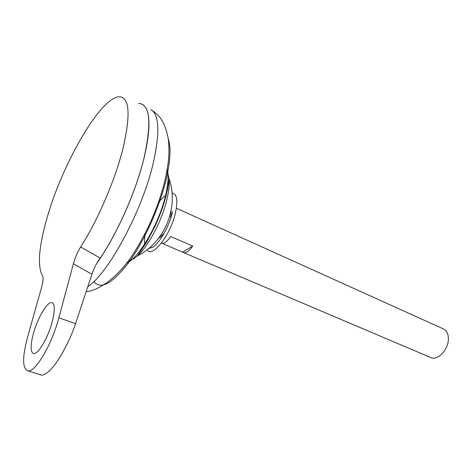 <?xml version="1.0" encoding="UTF-8"?>
<svg xmlns="http://www.w3.org/2000/svg" width="472" height="472" viewBox="0 0 472 472"><rect width="100%" height="100%" fill="white"/><g stroke="black" fill="none" stroke-linecap="round" stroke-linejoin="round"><path stroke-width="0.71" d="M144.951 233.782L144.444 242.425L144.939 244.992M148.562 248.591L152.698 247.228C159.784 242.968 169.489 225.704 172.492 211.739M147.105 249.747C152.09 258.833 171.047 234.436 175.655 211.999C178.027 199.986 176.811 193.685 172.014 193.095M160.108 237.304L158.905 237.917L160.108 237.304L164.303 232.891M170.941 217.433L171.118 210.654L170.941 217.433M164.569 195.968L158.503 202.299M33.4 333.58C37.571 318.134 47.241 301.602 51.761 302.546C54.994 303.62 55.13 310.086 52.168 321.945C48.044 337.704 38.096 354.572 33.707 353.587C30.344 352.336 30.237 345.669 33.4 333.58M161.837 243.363L161.365 243.163L161.837 243.363C164.232 243.77 167.177 241.487 170.663 236.501L192.765 246.042C189.242 250.915 186.228 253.122 183.708 252.65L162.256 243.428M430.234 357.322L431.237 357.752C437.827 360.401 447.81 350.183 448.341 339.982C448.612 334.117 446.854 330.376 443.066 328.766L198.535 218.241M97.031 262.845C115.581 237.257 135.653 192.753 143.989 158.197C149.158 136.52 150.302 120.962 147.411 111.51M96.966 262.957C115.54 237.369 135.659 192.788 144.001 158.179C151.111 127.009 150.509 109.02 142.196 104.212M128.29 260.886L133.788 258.762L137.44 255.907C148.621 246.166 162.48 219.551 167.171 198.34C168.994 190.275 169.613 183.667 169.023 178.51L167.991 174.032M167.572 173.071L166.799 171.773M46.899 218.471C38.728 247.157 37.276 266.32 42.545 275.949C43.512 277.613 43.229 281.282 41.695 286.958L27.547 337.209C22.178 357.481 22.337 368.715 28.025 370.903C35.282 372.561 52.026 344.236 58.864 317.798L73.414 263.724C75.136 257.535 77.55 251.954 80.641 246.968C97.297 221.191 114.655 181.165 122.631 149.884C130.832 115.091 129.723 97.391 119.304 96.784C100.436 96.955 61.885 164.722 46.899 218.471M97.132 262.668C115.652 237.038 135.653 192.647 143.972 158.167C151.86 122.531 150.09 104.271 138.668 103.386M80.641 246.968L100.099 258.042C96.725 262.81 93.999 268.22 91.916 274.273L73.414 263.724M137.44 255.907L137.44 255.907C164.923 242.219 179.106 207.462 169.023 178.51C168.74 183.03 167.719 188.888 165.961 196.087C163.495 205.662 159.872 215.68 155.087 226.147L146.792 241.953L137.44 255.907M169.743 216.441L171.023 217.014M197.75 217.905L176.38 208.205M182.652 252.089L192.765 246.042M40.409 374.78L41.807 375.216C47.377 374.331 54.038 367.299 61.797 354.118C68.505 341.852 73.077 331.698 75.52 323.656L91.916 274.273M87.762 286.781C108.731 272.857 142.279 210.842 153.247 163.094C160.091 132.26 159.253 114.389 150.727 109.492C158.869 114.885 164.698 120.578 168.221 138.52C169.537 148.521 168.722 158.899 168.168 162.834L166.044 175.608C159.902 202.984 149.152 228.778 133.8 252.986C120.012 275.306 99.209 290.894 86.152 291.643M93.875 281.518C100.689 290.115 112.377 283.684 128.933 262.208C144.456 240.838 159.967 206.288 166.427 178.363C170.463 160.374 171.082 147.223 168.28 138.915M126.52 263.217C139.098 258.036 159.583 222.796 165.755 194.564C168.233 183.525 168.734 175.082 167.247 169.236M75.52 323.656L58.864 317.798M52.569 302.835L51.761 302.546M431.237 357.752L183.708 252.65M41.807 375.216L28.025 370.903"/></g></svg>
